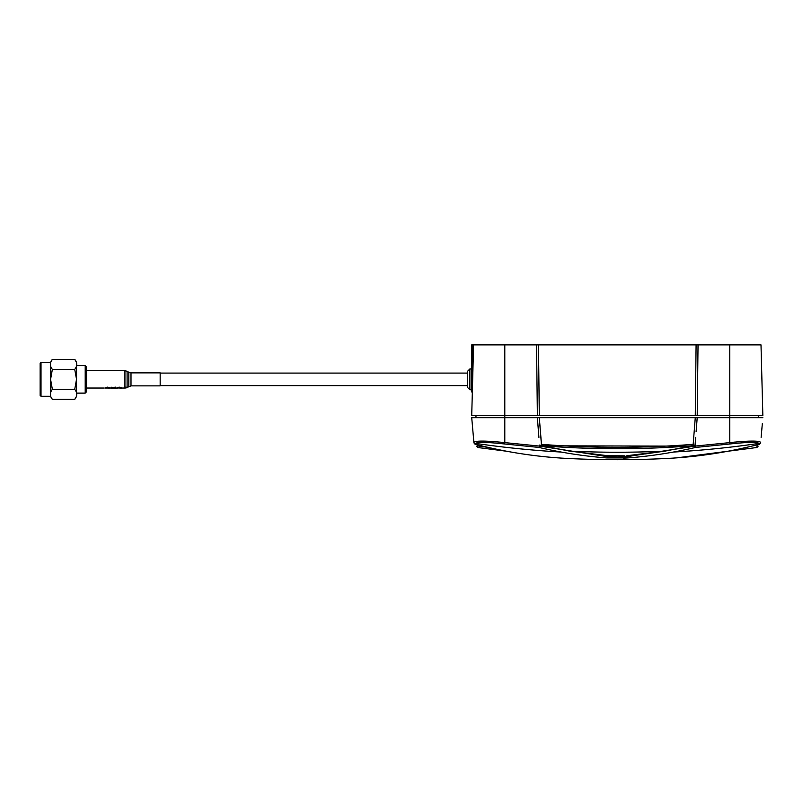 <?xml version="1.0" encoding="UTF-8"?>
<svg xmlns="http://www.w3.org/2000/svg" width="803" height="803" viewBox="0 0 803 803"><rect width="100%" height="100%" fill="white"/><g stroke="black" fill="none" stroke-linecap="round" stroke-linejoin="round"><path stroke-width="1.2" d="M673.075 458.111L676.809 457.851A1.305 0.954 85.9 0 0 676.829 457.851L676.809 457.851A1.305 0.954 85.9 0 1 676.799 457.851C671.81 458.202 671.81 458.202 676.799 457.851C671.81 458.202 671.81 458.202 676.799 457.851A972.865 654.997 -85.9 0 0 759.357 444.24L759.236 443.356C756.095 441.971 746.338 442.172 729.947 443.979L695.569 447.432A973.407 655.348 85.9 0 1 673.315 452.059A973.407 655.348 85.9 0 1 627.846 457.921L606.727 457.921A973.407 655.348 -85.9 0 1 561.257 452.059A973.407 655.348 -85.9 0 1 539.004 447.432L504.625 443.979C488.204 442.172 478.447 441.971 475.336 443.356L475.215 444.24A972.865 654.997 85.9 0 0 557.774 457.851C562.762 458.202 562.762 458.202 557.774 457.851L557.764 457.851A1.305 0.954 94.1 0 1 557.744 457.851M477.735 442.684L478.708 442.583M484.631 442.453L485.454 442.473M494.809 442.995L504.625 443.979L504.796 442.614L503.13 442.433M623.369 458.152L627.625 457.941M750.273 442.453L753.585 442.463M627.846 457.921A1.305 0.964 -94.4 0 1 626.872 456.696L626.872 455.713L665.265 451.065L691.985 445.795C642.179 449.7 592.373 449.7 542.587 445.795L569.307 451.065L607.7 455.713L624.854 455.833M487.953 447.361A974.712 973.136 180 0 1 477.534 445.906L477.675 447.492L506.663 451.246M695.569 447.432L695.047 446.087L626.872 456.696L617.286 457.048L607.7 456.696L539.526 446.087L539.004 447.432M758.504 417.68L758.694 415.512L758.504 417.68M476.069 417.68L475.888 415.512L476.069 417.68M538.913 437.364L537.368 417.68L504.796 417.68L504.796 415.512L762.85 415.512L761.003 344.889L762.85 415.512M695.047 446.097L729.776 442.614C748.637 440.676 758.935 440.586 760.692 442.353L759.558 444.2C732.075 451.306 704.492 455.853 676.809 457.851L673.034 458.122C635.866 460.239 598.707 460.239 561.538 458.122L557.764 457.851C530.08 455.853 502.497 451.306 475.015 444.2L473.931 442.905L471.722 417.68L504.796 417.68L504.796 442.614L539.526 446.097M695.268 442.443L695.057 445.083L693.079 445.555L695.268 417.68L697.205 417.68L696.121 431.582M609.708 456.847L611.745 456.947M617.166 457.048L624.854 456.847M621.08 455.963L619.856 455.984M614.717 455.984L613.492 455.963M609.427 455.823L607.7 455.713L607.7 456.696A1.305 0.964 -85.6 0 1 606.727 457.921M695.268 417.68L539.305 417.68L541.483 444.33C592.012 448.355 642.541 448.355 693.089 444.33C642.551 448.355 592.022 448.355 541.483 444.33L542.587 445.795L687.408 446.147M569.307 451.065A974.712 969.412 180 0 0 617.286 452.24A974.712 969.412 -0 0 0 665.265 451.065L645.361 453.906M471.722 417.68L472.214 423.342M473.449 437.364L473.88 442.353C475.597 440.586 485.905 440.676 504.796 442.614M537.368 417.68L539.305 417.68L541.503 445.555L539.516 445.083L539.526 446.087M693.079 445.555L693.089 444.33L691.985 445.795M697.205 417.68L729.776 417.68L729.776 344.889L698.038 344.889L697.205 415.512M762.358 423.342L761.124 437.364M734.835 442.092L729.776 442.614L729.776 417.68L762.85 417.68M695.047 446.087L695.659 437.364M756.918 447.301L757.139 444.822L759.558 444.2M761.003 344.889L729.776 344.889M472.586 344.889L472.586 379.367L471.722 379.367L471.722 391.934L471.722 344.889L473.569 344.889L471.722 415.512L504.796 415.512L504.796 344.889L473.569 344.889L471.722 415.512M698.038 344.889L536.545 344.889L537.368 415.512M536.545 344.889L504.796 344.889M538.482 344.889L539.305 415.512M696.091 344.889L695.268 415.512M160.168 379.367L160.168 385.862L130.999 385.862L130.999 372.863L160.168 372.863L160.168 379.367M107.341 388.02L109.83 388.07L107.341 388.02M105.615 388.03L109.73 387.799L107.261 387.116L105.183 388.07M111.075 387.156L111.075 388.07L114.889 388.05L111.075 387.156M115.742 388.07L115.742 387.156L114.889 387.156L114.889 388.07L118.272 388.03M120.56 388.07L117.921 387.749L121.424 387.799L119.165 387.116L117.067 387.759L120.069 388.07M117.921 388.03L116.987 388.03M121.574 388.06L120.52 388.01M124.927 387.116L127.015 387.247L124.927 387.116L124.927 370.705L127.095 371.277L127.095 387.447L130.999 385.862M124.927 387.437L124.927 387.959L127.115 387.437M124.927 387.959L125.669 388M123.521 388.03L122.578 388.03M41.013 362.464L41.013 396.26L40.15 395.397L40.15 363.337L41.013 362.464L50.549 362.464L50.549 396.26L52.366 399.382L74.729 399.382C77.399 396.05 77.399 392.717 74.729 389.375L76.516 379.367L76.546 396.26L74.729 399.382M74.729 359.353L76.546 362.464L76.546 379.367L74.729 369.36C77.399 366.027 77.399 362.695 74.729 359.353L52.366 359.353C49.696 362.685 49.696 366.017 52.366 369.36L50.579 379.367L52.366 389.375C49.696 392.697 49.696 396.04 52.366 399.382M85.208 393.119L85.208 365.606L86.513 366.911L86.513 391.824L85.208 393.119L76.546 393.119M52.366 369.36L74.729 369.36M52.366 389.375L74.729 389.375M471.722 389.766L469.865 389.766L467.697 387.598L467.697 379.508L467.697 387.056L467.697 385.651L160.168 385.651M467.697 371.679L467.697 379.498L467.697 371.137L469.865 368.968L469.865 389.766M569.879 344.889L573.673 344.889M638.405 344.848L642.822 344.848L638.405 344.848M637.612 344.889L633.497 344.889M633.497 344.848L644.026 344.889M644.026 344.848L642.822 344.889M642.822 344.848L638.244 344.889M616.202 344.848L612.699 344.848L616.202 344.889M616.423 344.889L611.525 344.848M608.423 344.848L607.54 344.889M613.984 344.889L612.729 344.889M588.76 344.889L590.054 344.848M597.091 344.889L594.32 344.848M593.146 344.889L590.888 344.848L593.146 344.848M590.888 344.889L593.758 344.848M593.869 344.889L597.763 344.889M588.92 344.848L597.653 344.848M593.698 344.848L594.431 344.848M595.204 344.889L597.091 344.848M576.434 344.889L569.989 344.889M574.426 344.889L573.422 344.848M570.873 344.848L569.989 344.848M573.573 344.889L576.434 344.848M551.209 344.889L555.646 344.889M689.636 344.848L677.712 344.848L689.636 344.848M634.982 344.848C633.005 344.848 633.005 344.848 634.982 344.848M590.888 344.848L588.76 344.848M573.653 344.848L576.865 344.848L573.653 344.848M551.209 344.848L549.985 344.848L551.209 344.848M695.428 344.848L683.002 344.848L695.428 344.848M551.099 344.848L551.822 344.848L551.099 344.848M683.734 344.848L661.612 344.848L683.734 344.848M611.956 344.848L607.54 344.848M673.315 452.059A976.88 970.827 -0 0 0 759.236 443.356M561.257 452.059A976.88 970.827 180 0 1 475.336 443.356M473.88 442.353A1.516 1.506 -5 0 0 475.175 443.708M760.692 442.353A1.516 1.506 -175 0 1 759.397 443.708M729.776 442.614L729.947 443.979M472.666 379.367L472.586 382.419M130.999 372.863L128.831 372.291L128.831 386.444M477.675 447.492L476.38 446.127M758.193 446.127L756.898 447.492L676.809 457.851M160.168 373.084L467.697 373.084M472.586 392.797L471.722 391.934M126.392 387.779L127.095 387.447M86.513 388.03L104.229 388.03M105.083 388.03L107.341 388.03M109.83 388.03L111.075 388.03M111.928 388.03L112.892 388.03M113.926 388.03L114.889 388.03M120.811 388.03L124.927 388.03M86.513 370.705L124.927 370.705M128.831 372.291L127.095 371.277M127.115 387.488L126.161 387.899M41.013 396.26L50.549 396.26M76.546 365.606L85.208 365.606M52.366 359.353L50.549 362.464M471.722 368.968L469.865 368.968"/></g></svg>
